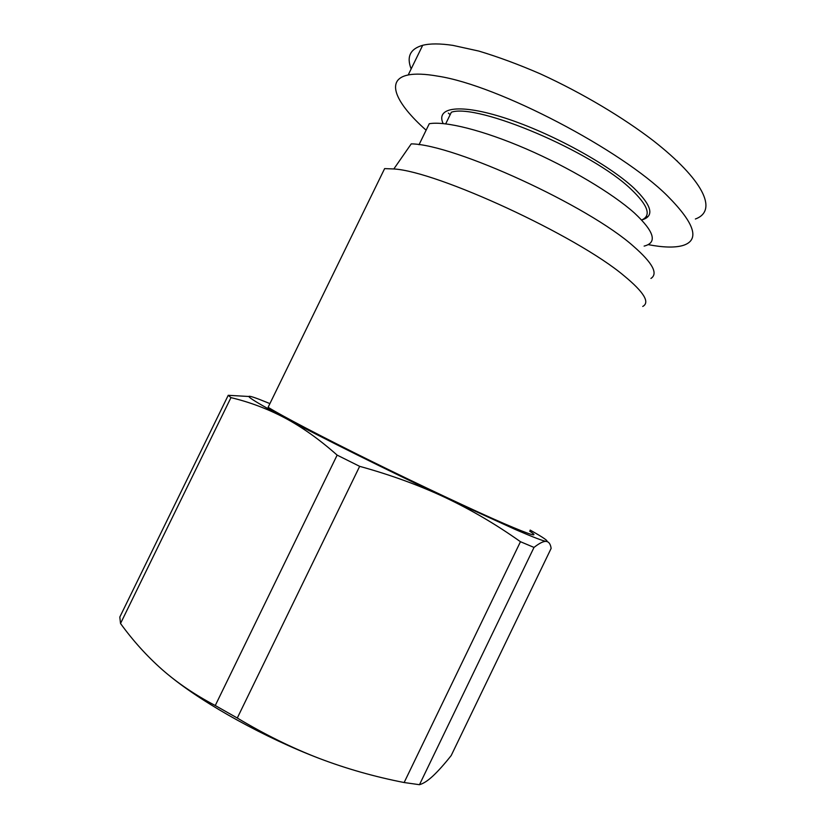 <?xml version="1.0" encoding="UTF-8"?>
<svg xmlns="http://www.w3.org/2000/svg" width="826" height="826" viewBox="0 0 826 826"><rect width="100%" height="100%" fill="white"/><g stroke="black" fill="none" stroke-linecap="round" stroke-linejoin="round"><path stroke-width="1.24" d="M529.652 531.149C540.039 537.881 531.593 535.393 504.325 523.705C474.238 510.675 420.702 485.554 370.895 460.98C321.046 436.386 281.243 415.488 268.109 407.29L384.627 168.607L393.826 168.969C437.037 171.261 576.662 235.668 624.136 275.843C643.97 292.208 650.165 302.409 642.742 306.446M393.826 168.969L411.245 143.869C454.248 144.333 588.525 205.86 633.707 246.458C652.612 262.998 658.343 273.654 650.929 278.445M269.906 403.604L259.271 399.34C239.54 391.875 248.037 398.06 284.764 417.884C267.49 408.798 249.545 402.045 230.95 397.626L120.524 623.485L119.811 617.063L228.234 395.303L230.95 397.626M337.142 455.116C319.414 439.422 301.955 427.021 284.764 417.884C321.438 437.491 388.829 470.985 445.4 497.603L515.61 529.621C533.142 537.179 543.384 541.102 546.306 541.412C543.642 541.071 539.543 543.074 534.009 547.421L419.474 784.7L404.141 782.532L520.463 541.711C496.426 524.644 471.398 509.941 445.4 497.603C419.381 485.368 390.812 474.94 359.661 466.339L237.289 718.021L215.266 705.528L337.142 455.116L359.661 466.339M520.463 541.711L534.009 547.421M237.289 718.021C264.764 734.49 292.012 747.933 319.053 758.34C346.166 768.676 374.529 776.739 404.141 782.532M644.125 246.096C657.61 242.71 654.357 231.652 634.358 212.943C612.314 193.243 569.052 167.41 525.997 148.804C482.921 130.198 445.183 120.885 429.272 123.724L419.019 144.736M641.678 219.984C651.58 215.72 648.131 205.55 631.332 189.484C592.707 151.778 477.459 102.971 451.368 112.212L445.699 123.838M641.926 219.881C654.688 216.247 651.982 205.622 633.831 188.018C608.504 164.384 551.076 132.934 505.471 118.201C459.721 103.302 435.426 107.246 443.139 123.559M450.18 114.649L448.353 113.09M411.152 68.919C406.371 56.726 410.223 48.848 422.695 45.296C430.119 43.448 440.196 43.479 452.906 45.378L478.801 51.067C498.419 56.973 518.976 64.593 540.462 73.917C583.259 93.544 623.516 117.912 652.87 140.358C703.298 179.686 718.496 210.651 695.368 219.004M426.113 130.188C395.747 103.26 384.751 79.626 408.199 74.97C415.313 73.535 425.204 73.927 437.883 76.157C498.346 85.284 622.009 150.332 667.449 195.896C695.193 223.846 700.221 240.418 682.524 245.611C674.419 247.81 662.968 247.48 648.162 244.62M676.886 160.75L677.485 161.318M647.79 216.825L646.2 216.453M419.474 784.7C423.459 783.585 428.044 780.591 433.227 775.717C438.472 770.761 444.46 764.04 451.192 755.553L551.128 548.412C550.55 544.148 548.949 541.815 546.306 541.412C549.156 541.515 543.776 537.747 530.168 530.085M120.524 623.485C132.976 640.666 146.811 655.999 162.03 669.483C177.239 682.854 194.988 694.872 215.266 705.528M319.053 758.34C265.332 737.876 205.323 704.671 171.106 677.062M228.234 395.303L249.049 396.501M422.695 45.296L408.199 74.97"/></g></svg>
